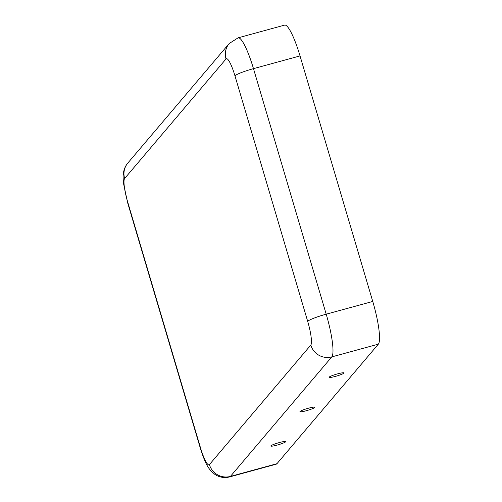 <?xml version="1.0" encoding="UTF-8"?>
<svg xmlns="http://www.w3.org/2000/svg" width="502" height="502" viewBox="0 0 502 502"><rect width="100%" height="100%" fill="white"/><g stroke="black" fill="none" stroke-linecap="round" stroke-linejoin="round"><path stroke-width="0.75" d="M200.486 447.759A21.31 3.74 74.7 0 0 209.409 464.614A17.049 16.666 40.3 0 0 230.412 476.423L276.953 463.697A38.359 6.739 74.7 0 1 276.251 464.174L229.703 476.9C224.4 478.224 219.462 477.389 214.875 474.396L211.16 471.177C208.305 467.657 205.694 465.028 200.329 448.173A17.049 2.002 163.5 0 1 200.486 447.759L127.753 202.218A17.049 2.002 163.5 0 0 127.596 202.632L200.329 448.173M277.211 445.067A7.781 0.916 163.5 0 0 285.682 441.534A7.781 0.916 163.5 0 0 278.014 442.94A7.781 0.916 163.5 0 0 270.823 445.939A7.781 0.916 163.5 0 0 277.211 445.067M306.345 410.718A7.781 0.916 163.5 0 0 314.817 407.191A7.781 0.916 163.5 0 0 307.149 408.59A7.781 0.916 163.5 0 0 299.951 411.59A7.781 0.916 163.5 0 0 306.345 410.718M335.474 376.374A7.781 0.916 163.5 0 0 343.945 372.842A7.781 0.916 163.5 0 0 336.277 374.241A7.781 0.916 163.5 0 0 329.086 377.247A7.781 0.916 163.5 0 0 335.474 376.374M127.753 202.218A21.31 3.74 -105.3 0 1 124.653 178.492L226.032 58.96A21.31 3.74 74.7 0 1 234.955 75.821A17.049 2.002 -16.5 0 1 253.479 68.648A38.359 6.739 74.7 0 0 238.117 37.826L284.665 25.1A38.359 6.739 74.7 0 1 300.027 55.923L372.754 301.457A38.359 6.739 -105.3 0 1 378.332 344.171L276.953 463.697M209.409 464.614L310.788 345.087A17.049 16.666 40.3 0 0 331.784 356.897L230.412 476.423A38.359 6.739 74.7 0 1 229.703 476.9M226.032 58.96A17.049 16.666 -139.7 0 1 229.219 43.511L127.841 163.037A17.049 16.666 -139.7 0 0 124.653 178.492M310.788 345.087A21.31 3.74 -105.3 0 0 307.688 321.362L234.955 75.821M307.688 321.362A17.049 2.002 -16.5 0 1 326.206 314.183L253.479 68.648L300.027 55.923M378.332 344.171L331.784 356.897A38.359 6.739 -105.3 0 0 326.206 314.183L372.754 301.457M238.117 37.826L229.219 43.511M127.596 202.632L123.461 183.155L123.128 177.877C123.015 171.753 124.59 166.802 127.841 163.037"/></g></svg>
